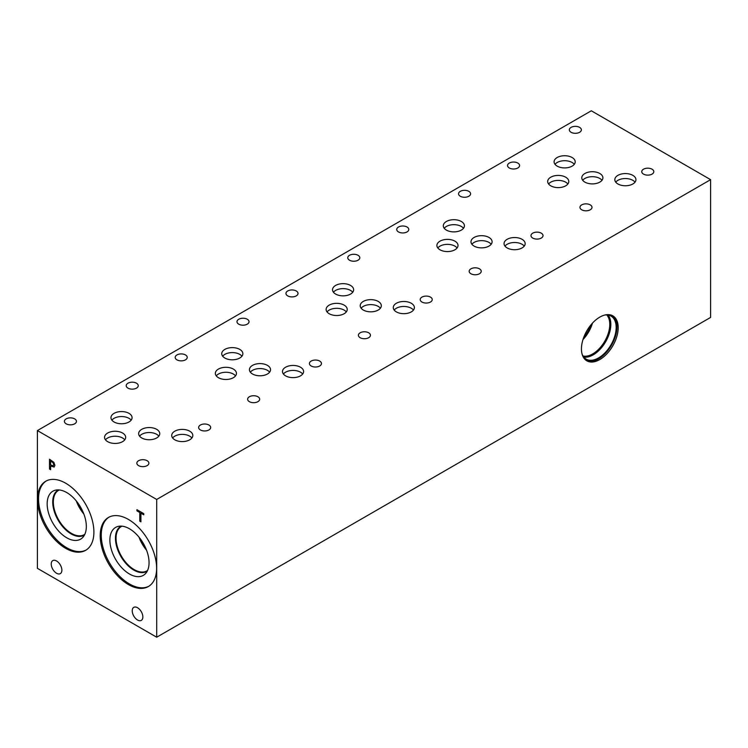<?xml version="1.0" encoding="UTF-8"?>
<svg xmlns="http://www.w3.org/2000/svg" width="748" height="748" viewBox="0 0 748 748"><rect width="100%" height="100%" fill="white"/><g stroke="black" fill="none" stroke-linecap="round" stroke-linejoin="round"><path stroke-width="1.12" d="M139.782 521.178L139.782 512.502L136.921 510.847L136.921 509.687L143.775 513.642L143.775 514.802L140.914 513.156L140.914 521.833L139.782 521.178L139.839 512.464L136.978 510.819L136.978 509.715M140.914 521.767L139.839 521.141M140.914 513.156L143.775 514.746M50.64 461.002L50.64 464.929L53.23 465.836L53.716 464.648L53.099 462.797L50.696 460.974L53.155 462.769L53.772 464.62L53.286 465.798M53.884 462.358L54.894 465.293L54.155 467.051L50.64 466.041L50.64 469.707L49.508 469.061L49.508 459.216L53.884 462.358M49.508 469.061L49.564 459.244M50.64 469.651L49.564 469.024M50.64 466.041L54.183 467.033M37.4 430.577L37.4 568.34L156.697 637.212L156.697 499.458L710.6 179.66L591.303 110.788L37.4 430.577L156.697 499.458M142.859 616.941A7.517 4.338 60 0 1 141.307 620.382A7.517 4.338 60 0 1 135.51 618.372A7.517 4.338 60 0 1 132.228 610.807A7.517 4.338 60 0 1 133.789 607.357A7.517 4.338 60 0 1 139.577 609.377A7.517 4.338 60 0 1 142.859 616.941M61.878 570.182A7.517 4.338 60 0 1 60.317 573.632A7.517 4.338 60 0 1 54.52 571.612A7.517 4.338 60 0 1 51.238 564.048A7.517 4.338 60 0 1 52.799 560.598A7.517 4.338 60 0 1 58.587 562.618A7.517 4.338 60 0 1 61.878 570.182M65.693 548.359A39.887 23.029 60 0 1 39.635 513.212A39.887 23.029 60 0 1 45.75 481.245A39.887 23.029 60 0 1 65.693 483.217A39.887 23.029 60 0 1 91.752 518.373A39.887 23.029 60 0 1 85.637 550.332A39.887 23.029 60 0 1 65.693 548.359M128.413 584.571A39.887 23.029 60 0 1 102.354 549.415A39.887 23.029 60 0 1 108.469 517.457A39.887 23.029 60 0 1 128.413 519.43A39.887 23.029 60 0 1 154.471 554.586A39.887 23.029 60 0 1 148.356 586.544A39.887 23.029 60 0 1 128.413 584.571M156.697 637.212L710.6 317.423L710.6 179.66M612.182 315.488A25.984 14.997 -60 0 1 616.969 327.007A25.984 14.997 -60 0 1 606.02 352.729A25.984 14.997 -60 0 1 586.226 360.442M618.194 327.718A25.984 14.997 -60 0 1 606.852 353.86A25.984 14.997 -60 0 1 586.825 360.826A25.984 14.997 -60 0 1 581.448 348.933A25.984 14.997 -60 0 1 592.79 322.781A25.984 14.997 -60 0 1 612.808 315.824A25.984 14.997 -60 0 1 618.194 327.718M604.599 315.076A24.852 14.343 -60 0 1 611.023 316.095A24.852 14.343 -60 0 1 616.165 327.465A24.852 14.343 -60 0 1 605.319 352.476A24.852 14.343 -60 0 1 586.17 359.134A24.852 14.343 -60 0 1 582.084 354.084M608.059 315.058A24.852 14.343 -60 0 1 610.826 324.389A24.852 14.343 -60 0 1 601.701 347.455A24.852 14.343 -60 0 1 583.795 357.095M606.74 314.936A24.104 13.913 -60 0 1 609.77 324.389A24.104 13.913 -60 0 1 600.635 347.1A24.104 13.913 -60 0 1 583.029 356.011M592.463 323.136A24.104 13.913 -60 0 1 582.991 339.545M590.845 324.987A22.487 12.987 -60 0 1 583.786 337.217M148.88 586.226A39.887 23.029 60 0 1 129.469 583.964A39.887 23.029 60 0 1 103.551 549.294A39.887 23.029 60 0 1 109.002 517.158M129.469 574.006A27.695 15.989 60 0 1 110.741 547.209A27.695 15.989 60 0 1 118.493 526.33A27.695 15.989 60 0 1 129.469 528.78A27.695 15.989 60 0 1 146.767 550.771A27.695 15.989 60 0 1 145.682 573.426A27.695 15.989 60 0 1 129.469 574.006M147.216 571.192A26.03 15.025 60 0 1 146.87 571.397A26.03 15.025 60 0 1 133.855 570.107A26.03 15.025 60 0 1 116.847 547.171A26.03 15.025 60 0 1 120.839 526.312A26.03 15.025 60 0 1 121.195 526.115M146.879 571.397A26.03 15.025 60 0 1 133.864 570.107A26.03 15.025 60 0 1 116.856 547.171A26.03 15.025 60 0 1 120.849 526.312M121.98 526.171A25.61 14.782 -120 0 0 121.354 526.499A25.61 14.782 -120 0 0 116.052 538.223A25.61 14.782 -120 0 0 127.225 564.001A25.61 14.782 -120 0 0 146.963 570.864A25.61 14.782 -120 0 0 147.562 570.481M76.305 500.964A25.61 14.782 -120 0 0 83.841 514.007M79.391 505.209A23.646 13.651 -120 0 0 81.7 509.21M84.842 534.278A25.61 14.782 60 0 1 84.243 534.652A25.61 14.782 60 0 1 64.515 527.789A25.61 14.782 60 0 1 53.332 502.011A25.61 14.782 60 0 1 58.634 490.286A25.61 14.782 60 0 1 59.26 489.968M139.025 537.176A25.61 14.782 -120 0 0 146.561 550.219M142.111 541.421A23.646 13.651 -120 0 0 144.42 545.423M86.16 550.023A39.887 23.029 60 0 1 66.75 547.751A39.887 23.029 60 0 1 40.831 513.081A39.887 23.029 60 0 1 46.283 480.955M66.75 537.793A27.695 15.989 60 0 1 48.022 510.996A27.695 15.989 60 0 1 55.773 490.118A27.695 15.989 60 0 1 66.75 492.567A27.695 15.989 60 0 1 84.047 514.568A27.695 15.989 60 0 1 82.972 537.214A27.695 15.989 60 0 1 66.75 537.793M84.496 534.979A26.03 15.025 60 0 1 84.15 535.194A26.03 15.025 60 0 1 71.135 533.904A26.03 15.025 60 0 1 54.127 510.959A26.03 15.025 60 0 1 58.12 490.099A26.03 15.025 60 0 1 58.475 489.912M84.159 535.185A26.03 15.025 60 0 1 71.144 533.894A26.03 15.025 60 0 1 54.137 510.959A26.03 15.025 60 0 1 58.129 490.099M74.688 418.889A6.021 3.478 180 0 1 76.455 421.348A6.021 3.478 180 0 1 72.734 424.565A6.021 3.478 180 0 1 66.17 423.807A6.021 3.478 180 0 1 64.403 421.348A6.021 3.478 180 0 1 68.124 418.132A6.021 3.478 180 0 1 74.688 418.889M208.926 425.032A6.021 3.478 180 0 1 210.684 427.491A6.021 3.478 180 0 1 206.962 430.698A6.021 3.478 180 0 1 200.399 429.95A6.021 3.478 180 0 1 198.631 427.491A6.021 3.478 180 0 1 202.353 424.275A6.021 3.478 180 0 1 208.926 425.032M185.467 354.926A6.021 3.478 180 0 1 187.234 357.385A6.021 3.478 180 0 1 183.512 360.601A6.021 3.478 180 0 1 176.949 359.853A6.021 3.478 180 0 1 175.182 357.385A6.021 3.478 180 0 1 178.903 354.178A6.021 3.478 180 0 1 185.467 354.926M319.705 361.069A6.021 3.478 180 0 1 321.462 363.528A6.021 3.478 180 0 1 317.75 366.744A6.021 3.478 180 0 1 311.177 365.987A6.021 3.478 180 0 1 309.41 363.528A6.021 3.478 180 0 1 313.132 360.312A6.021 3.478 180 0 1 319.705 361.069M296.245 290.972A6.021 3.478 180 0 1 298.013 293.431A6.021 3.478 180 0 1 294.291 296.647A6.021 3.478 180 0 1 287.728 295.89A6.021 3.478 180 0 1 285.96 293.431A6.021 3.478 180 0 1 289.682 290.215A6.021 3.478 180 0 1 296.245 290.972M430.483 297.115A6.021 3.478 180 0 1 432.241 299.574A6.021 3.478 180 0 1 428.529 302.781A6.021 3.478 180 0 1 421.956 302.033A6.021 3.478 180 0 1 420.198 299.574A6.021 3.478 180 0 1 423.91 296.358A6.021 3.478 180 0 1 430.483 297.115M407.034 227.018A6.021 3.478 180 0 1 408.791 229.477A6.021 3.478 180 0 1 405.07 232.684A6.021 3.478 180 0 1 398.506 231.936A6.021 3.478 180 0 1 396.739 229.477A6.021 3.478 180 0 1 400.461 226.261A6.021 3.478 180 0 1 407.034 227.018M541.262 233.152A6.021 3.478 180 0 1 543.029 235.611A6.021 3.478 180 0 1 539.308 238.827A6.021 3.478 180 0 1 532.735 238.07A6.021 3.478 180 0 1 530.977 235.611A6.021 3.478 180 0 1 534.689 232.404A6.021 3.478 180 0 1 541.262 233.152M479.459 268.831A6.021 3.478 180 0 1 481.226 271.29A6.021 3.478 180 0 1 477.505 274.507A6.021 3.478 180 0 1 470.941 273.749A6.021 3.478 180 0 1 469.174 271.29A6.021 3.478 180 0 1 472.895 268.074A6.021 3.478 180 0 1 479.459 268.831M468.828 191.338A6.021 3.478 180 0 1 470.595 193.797A6.021 3.478 180 0 1 466.874 197.005A6.021 3.478 180 0 1 460.31 196.257A6.021 3.478 180 0 1 458.543 193.797A6.021 3.478 180 0 1 462.264 190.581A6.021 3.478 180 0 1 468.828 191.338M368.68 332.795A6.021 3.478 180 0 1 370.447 335.254A6.021 3.478 180 0 1 366.726 338.461A6.021 3.478 180 0 1 360.162 337.713A6.021 3.478 180 0 1 358.395 335.254A6.021 3.478 180 0 1 362.116 332.037A6.021 3.478 180 0 1 368.68 332.795M358.049 255.292A6.021 3.478 180 0 1 359.816 257.751A6.021 3.478 180 0 1 356.095 260.968A6.021 3.478 180 0 1 349.522 260.211A6.021 3.478 180 0 1 347.764 257.751A6.021 3.478 180 0 1 351.485 254.535A6.021 3.478 180 0 1 358.049 255.292M257.901 396.749A6.021 3.478 180 0 1 259.668 399.208A6.021 3.478 180 0 1 255.947 402.424A6.021 3.478 180 0 1 249.383 401.667A6.021 3.478 180 0 1 247.616 399.208A6.021 3.478 180 0 1 251.337 395.991A6.021 3.478 180 0 1 257.901 396.749M247.27 319.246A6.021 3.478 180 0 1 249.037 321.715A6.021 3.478 180 0 1 245.316 324.922A6.021 3.478 180 0 1 238.743 324.174A6.021 3.478 180 0 1 236.985 321.715A6.021 3.478 180 0 1 240.697 318.498A6.021 3.478 180 0 1 247.27 319.246M147.122 460.703A6.021 3.478 180 0 1 148.889 463.171A6.021 3.478 180 0 1 145.168 466.378A6.021 3.478 180 0 1 138.604 465.63A6.021 3.478 180 0 1 136.837 463.171A6.021 3.478 180 0 1 140.559 459.955A6.021 3.478 180 0 1 147.122 460.703M136.491 383.21A6.021 3.478 180 0 1 138.249 385.669A6.021 3.478 180 0 1 134.537 388.885A6.021 3.478 180 0 1 127.964 388.128A6.021 3.478 180 0 1 126.206 385.669A6.021 3.478 180 0 1 129.918 382.452A6.021 3.478 180 0 1 136.491 383.21M158.838 436.14A10.556 6.096 0 0 0 156.669 434.317A10.556 6.096 0 0 0 139.567 436.14M156.669 429.333A10.556 6.096 180 0 1 159.763 433.644A10.556 6.096 180 0 1 153.247 439.282A10.556 6.096 180 0 1 141.737 437.954A10.556 6.096 180 0 1 138.642 433.644A10.556 6.096 180 0 1 145.159 428.015A10.556 6.096 180 0 1 156.669 429.333M124.757 439.833A10.556 6.096 0 0 0 122.579 438.01A10.556 6.096 0 0 0 105.477 439.833M122.579 433.036A10.556 6.096 180 0 1 125.673 437.346A10.556 6.096 180 0 1 119.156 442.975A10.556 6.096 180 0 1 107.656 441.657A10.556 6.096 180 0 1 104.561 437.346A10.556 6.096 180 0 1 111.078 431.718A10.556 6.096 180 0 1 122.579 433.036M269.617 372.177A10.556 6.096 0 0 0 267.447 370.354A10.556 6.096 0 0 0 250.346 372.177M267.447 365.379A10.556 6.096 180 0 1 270.542 369.69A10.556 6.096 180 0 1 264.025 375.318A10.556 6.096 180 0 1 252.515 374A10.556 6.096 180 0 1 249.421 369.69A10.556 6.096 180 0 1 255.938 364.061A10.556 6.096 180 0 1 267.447 365.379M235.536 375.879A10.556 6.096 0 0 0 233.357 374.056A10.556 6.096 0 0 0 216.256 375.879M233.357 369.082A10.556 6.096 180 0 1 236.452 373.392A10.556 6.096 180 0 1 229.935 379.021A10.556 6.096 180 0 1 218.435 377.703A10.556 6.096 180 0 1 215.34 373.392A10.556 6.096 180 0 1 221.857 367.754A10.556 6.096 180 0 1 233.357 369.082M380.395 308.223A10.556 6.096 0 0 0 378.226 306.399A10.556 6.096 0 0 0 361.125 308.223M378.226 301.425A10.556 6.096 180 0 1 381.321 305.736A10.556 6.096 180 0 1 374.804 311.364A10.556 6.096 180 0 1 363.294 310.037A10.556 6.096 180 0 1 360.209 305.736A10.556 6.096 180 0 1 366.726 300.098A10.556 6.096 180 0 1 378.226 301.425M346.315 311.916A10.556 6.096 0 0 0 344.136 310.102A10.556 6.096 0 0 0 327.035 311.916M344.136 305.119A10.556 6.096 180 0 1 347.231 309.429A10.556 6.096 180 0 1 340.714 315.058A10.556 6.096 180 0 1 329.214 313.739A10.556 6.096 180 0 1 326.119 309.429A10.556 6.096 180 0 1 332.636 303.8A10.556 6.096 180 0 1 344.136 305.119M491.174 244.259A10.556 6.096 0 0 0 489.005 242.436A10.556 6.096 0 0 0 471.904 244.259M489.005 237.462A10.556 6.096 180 0 1 492.1 241.772A10.556 6.096 180 0 1 485.583 247.401A10.556 6.096 180 0 1 474.073 246.083A10.556 6.096 180 0 1 470.988 241.772A10.556 6.096 180 0 1 477.505 236.144A10.556 6.096 180 0 1 489.005 237.462M457.093 247.962A10.556 6.096 0 0 0 454.924 246.139A10.556 6.096 0 0 0 437.823 247.962M454.924 241.165A10.556 6.096 180 0 1 458.01 245.475A10.556 6.096 180 0 1 451.493 251.104A10.556 6.096 180 0 1 439.992 249.785A10.556 6.096 180 0 1 436.897 245.475A10.556 6.096 180 0 1 443.414 239.846A10.556 6.096 180 0 1 454.924 241.165M601.981 180.296A10.556 6.096 0 0 0 599.812 178.473A10.556 6.096 0 0 0 582.711 180.296M599.812 173.499A10.556 6.096 180 0 1 602.907 177.809A10.556 6.096 180 0 1 596.39 183.438A10.556 6.096 180 0 1 584.88 182.119A10.556 6.096 180 0 1 581.785 177.809A10.556 6.096 180 0 1 588.302 172.18A10.556 6.096 180 0 1 599.812 173.499M567.872 183.999A10.556 6.096 0 0 0 565.703 182.185A10.556 6.096 0 0 0 548.602 183.999M565.703 177.201A10.556 6.096 180 0 1 568.789 181.512A10.556 6.096 180 0 1 562.272 187.15A10.556 6.096 180 0 1 550.771 185.822A10.556 6.096 180 0 1 547.676 181.512A10.556 6.096 180 0 1 554.193 175.883A10.556 6.096 180 0 1 565.703 177.201M635.024 182.157A10.556 6.096 0 0 0 632.845 180.333A10.556 6.096 0 0 0 615.744 182.157M632.845 175.359A10.556 6.096 180 0 1 635.94 179.66A10.556 6.096 180 0 1 629.423 185.298A10.556 6.096 180 0 1 617.923 183.971A10.556 6.096 180 0 1 614.828 179.66A10.556 6.096 180 0 1 621.345 174.032A10.556 6.096 180 0 1 632.845 175.359M574.286 164.317A10.556 6.096 0 0 0 572.108 162.494A10.556 6.096 0 0 0 555.007 164.317M572.108 157.519A10.556 6.096 180 0 1 575.203 161.83A10.556 6.096 180 0 1 568.686 167.459A10.556 6.096 180 0 1 557.185 166.131A10.556 6.096 180 0 1 554.09 161.83A10.556 6.096 180 0 1 560.607 156.192A10.556 6.096 180 0 1 572.108 157.519M524.245 246.111A10.556 6.096 0 0 0 522.067 244.287A10.556 6.096 0 0 0 504.965 246.111M522.067 239.313A10.556 6.096 180 0 1 525.161 243.624A10.556 6.096 180 0 1 518.645 249.252A10.556 6.096 180 0 1 507.144 247.934A10.556 6.096 180 0 1 504.049 243.624A10.556 6.096 180 0 1 510.566 237.995A10.556 6.096 180 0 1 522.067 239.313M463.498 228.28A10.556 6.096 0 0 0 461.329 226.457A10.556 6.096 0 0 0 444.228 228.28M461.329 221.483A10.556 6.096 180 0 1 464.424 225.793A10.556 6.096 180 0 1 457.907 231.422A10.556 6.096 180 0 1 446.397 230.103A10.556 6.096 180 0 1 443.302 225.793A10.556 6.096 180 0 1 449.819 220.164A10.556 6.096 180 0 1 461.329 221.483M413.466 310.065A10.556 6.096 0 0 0 411.288 308.251A10.556 6.096 0 0 0 394.187 310.065M411.288 303.267A10.556 6.096 180 0 1 414.383 307.578A10.556 6.096 180 0 1 407.866 313.216A10.556 6.096 180 0 1 396.356 311.888A10.556 6.096 180 0 1 393.27 307.578A10.556 6.096 180 0 1 399.787 301.949A10.556 6.096 180 0 1 411.288 303.267M352.719 292.244A10.556 6.096 0 0 0 350.55 290.42A10.556 6.096 0 0 0 333.449 292.244M350.55 285.446A10.556 6.096 180 0 1 353.645 289.747A10.556 6.096 180 0 1 347.128 295.385A10.556 6.096 180 0 1 335.618 294.058A10.556 6.096 180 0 1 332.523 289.747A10.556 6.096 180 0 1 339.04 284.118A10.556 6.096 180 0 1 350.55 285.446M302.678 374.028A10.556 6.096 0 0 0 300.509 372.205A10.556 6.096 0 0 0 283.408 374.028M300.509 367.231A10.556 6.096 180 0 1 303.604 371.541A10.556 6.096 180 0 1 297.087 377.17A10.556 6.096 180 0 1 285.577 375.851A10.556 6.096 180 0 1 282.492 371.541A10.556 6.096 180 0 1 289.009 365.912A10.556 6.096 180 0 1 300.509 367.231M241.941 356.198A10.556 6.096 0 0 0 239.771 354.374A10.556 6.096 0 0 0 222.67 356.198M239.771 349.4A10.556 6.096 180 0 1 242.857 353.711A10.556 6.096 180 0 1 236.34 359.339A10.556 6.096 180 0 1 224.839 358.021A10.556 6.096 180 0 1 221.745 353.711A10.556 6.096 180 0 1 228.262 348.082A10.556 6.096 180 0 1 239.771 349.4M191.899 437.982A10.556 6.096 0 0 0 189.73 436.168A10.556 6.096 0 0 0 172.629 437.982M189.73 431.185A10.556 6.096 180 0 1 192.825 435.495A10.556 6.096 180 0 1 186.308 441.124A10.556 6.096 180 0 1 174.798 439.805A10.556 6.096 180 0 1 171.713 435.495A10.556 6.096 180 0 1 178.23 429.866A10.556 6.096 180 0 1 189.73 431.185M131.162 420.152A10.556 6.096 0 0 0 128.993 418.338A10.556 6.096 0 0 0 111.891 420.152M128.993 413.354A10.556 6.096 180 0 1 132.078 417.665A10.556 6.096 180 0 1 125.561 423.303A10.556 6.096 180 0 1 114.061 421.975A10.556 6.096 180 0 1 110.966 417.665A10.556 6.096 180 0 1 117.483 412.036A10.556 6.096 180 0 1 128.993 413.354M517.822 163.064A6.021 3.478 180 0 1 519.589 165.523A6.021 3.478 180 0 1 515.868 168.739A6.021 3.478 180 0 1 509.304 167.982A6.021 3.478 180 0 1 507.537 165.523A6.021 3.478 180 0 1 511.258 162.307A6.021 3.478 180 0 1 517.822 163.064M652.041 169.198A6.021 3.478 180 0 1 653.808 171.657A6.021 3.478 180 0 1 650.087 174.873A6.021 3.478 180 0 1 643.523 174.116A6.021 3.478 180 0 1 641.756 171.657A6.021 3.478 180 0 1 645.477 168.44A6.021 3.478 180 0 1 652.041 169.198M590.237 204.877A6.021 3.478 180 0 1 592.005 207.336A6.021 3.478 180 0 1 588.283 210.553A6.021 3.478 180 0 1 581.72 209.795A6.021 3.478 180 0 1 579.952 207.336A6.021 3.478 180 0 1 583.674 204.12A6.021 3.478 180 0 1 590.237 204.877M579.606 127.375A6.021 3.478 180 0 1 581.374 129.834A6.021 3.478 180 0 1 577.652 133.051A6.021 3.478 180 0 1 571.089 132.293A6.021 3.478 180 0 1 569.322 129.834A6.021 3.478 180 0 1 573.043 126.627A6.021 3.478 180 0 1 579.606 127.375"/></g></svg>
